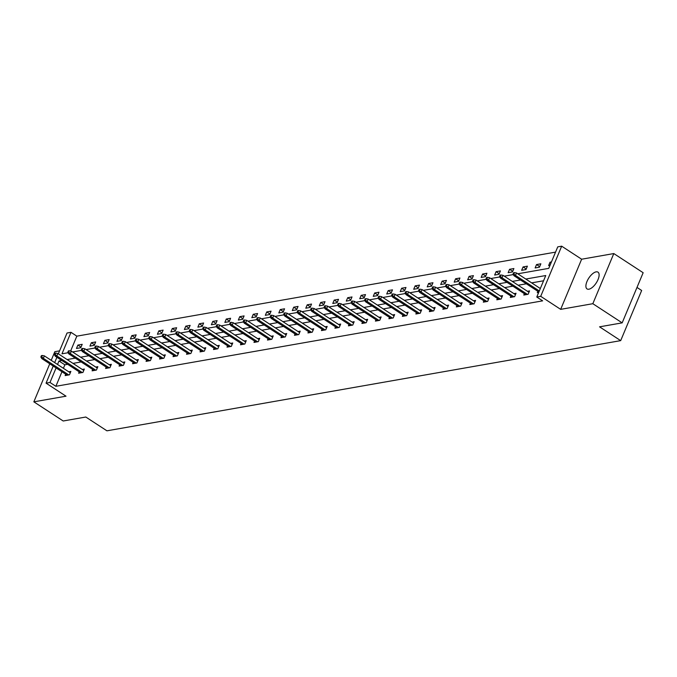 <?xml version="1.0" encoding="UTF-8"?>
<svg xmlns="http://www.w3.org/2000/svg" width="677" height="677" viewBox="0 0 677 677"><rect width="100%" height="100%" fill="white"/><g stroke="black" fill="none" stroke-linecap="round" stroke-linejoin="round"><path stroke-width="1.02" d="M588.88 289.206A10.011 4.443 123.1 0 1 587.035 288.918A10.011 4.443 123.1 0 1 587.788 279.787A10.011 4.443 123.1 0 1 596.141 271.858A10.011 4.443 123.1 0 1 597.986 272.146A10.011 4.443 123.1 0 1 597.224 281.277A10.011 4.443 123.1 0 1 588.88 289.206M59.576 350.855L54.829 351.693L51.207 360.342M49.759 363.794L33.85 401.833L66.016 396.189L46.061 383.157L53.221 366.054M622.171 322.861L592.832 303.702L613.802 253.562L643.15 272.721L622.171 322.861L599.56 326.83L620.691 340.633L106.932 430.817L85.81 417.024L63.198 420.992L33.85 401.833M58.34 353.817L67.04 333.016L70.975 332.322L61.988 353.809L68.106 352.734M555.555 252.123L76.839 336.156L70.975 332.322M517.761 273.796L548.759 268.354L557.746 246.877L561.682 246.183L540.711 296.323L536.776 297.017L545.755 275.539L525.801 279.042M613.802 253.562L581.636 259.215L561.682 246.183M636.998 287.437L641.661 290.484L620.691 340.633M524.37 293.674L523.795 295.054L528.119 294.292L529.532 290.907L527.425 291.279M497.383 298.413L496.808 299.793L501.132 299.031L502.554 295.646L500.438 296.01M470.405 303.152L469.83 304.523L474.154 303.77L475.576 300.376L473.46 300.749M443.427 307.891L442.851 309.262L447.175 308.5L448.589 305.115L446.481 305.488M416.448 312.622L415.873 314.001L420.197 313.239L421.61 309.854L419.503 310.218M389.461 317.361L388.894 318.732L393.21 317.978L394.632 314.585L392.516 314.957M362.483 322.1L361.907 323.471L366.232 322.709L367.653 319.324L365.538 319.696M335.504 326.83L334.929 328.21L339.253 327.448L340.666 324.063L338.559 324.435M308.526 331.569L307.95 332.94L312.275 332.187L313.688 328.794L311.581 329.166M281.539 336.308L280.972 337.679L285.288 336.918L286.709 333.533L284.594 333.905M254.56 341.039L253.985 342.418L258.309 341.657L259.731 338.272L257.615 338.644M227.582 345.778L227.007 347.149L231.331 346.396L232.744 343.002L230.637 343.374M200.604 350.517L200.028 351.888L204.352 351.126L205.766 347.741L203.659 348.113M173.625 355.247L173.05 356.627L177.366 355.865L178.787 352.48L176.672 352.852M146.638 359.986L146.063 361.366L150.387 360.604L151.809 357.219L149.693 357.583M119.66 364.725L119.084 366.096L123.409 365.343L124.822 361.95L122.715 362.322M92.681 369.464L92.106 370.835L96.43 370.074L97.843 366.689L95.736 367.061M65.703 374.195L65.127 375.574L69.452 374.813L70.865 371.428L68.749 371.791M543.563 280.786L531.665 282.868M526.359 283.807L518.176 285.237M512.87 286.168L504.687 287.607M499.381 288.537L491.197 289.976M485.891 290.907L477.708 292.346M472.402 293.276L464.21 294.715M458.913 295.646L450.721 297.085M445.415 298.015L437.232 299.446M431.926 300.376L423.743 301.815M418.437 302.746L410.254 304.185M404.948 305.115L396.764 306.554M391.458 307.485L383.275 308.924M377.969 309.854L369.786 311.293M364.48 312.224L356.288 313.654M350.991 314.593L342.799 316.024M337.493 316.954L329.31 318.393M324.004 319.324L315.82 320.763M310.515 321.693L302.331 323.132M297.025 324.063L288.842 325.502M283.536 326.432L275.353 327.871M270.047 328.802L261.864 330.232M256.558 331.163L248.374 332.602M243.068 333.533L234.877 334.971M229.571 335.902L221.387 337.341M216.081 338.272L207.898 339.71M202.592 340.641L194.409 342.08M189.103 343.011L180.92 344.441M175.614 345.38L167.431 346.81M162.125 347.741L153.941 349.18M148.635 350.111L140.452 351.549M135.146 352.48L126.954 353.919M121.657 354.85L113.465 356.288M108.159 357.219L99.976 358.658M94.67 359.589L86.487 361.019M81.181 361.95L72.998 363.388M67.692 364.319L64.857 364.818L63.401 368.296M61.954 371.749L55.869 386.296L542.641 300.85L536.776 297.017M79.192 371.825L78.617 373.205L82.941 372.443L84.354 369.058L82.239 369.43M106.171 367.095L105.595 368.466L109.919 367.704L111.333 364.319L109.225 364.691M133.149 362.356L132.574 363.727L136.898 362.974L138.32 359.58L136.204 359.952M160.127 357.617L159.552 358.996L163.876 358.235L165.298 354.85L163.182 355.213M187.114 352.886L186.539 354.257L190.863 353.496L192.276 350.111L190.161 350.483M214.093 348.147L213.517 349.518L217.842 348.765L219.255 345.372L217.148 345.744M241.071 343.408L240.496 344.788L244.82 344.026L246.242 340.641L244.126 341.005M268.05 338.678L267.474 340.049L271.799 339.287L273.22 335.902L271.105 336.274M295.037 333.939L294.461 335.31L298.785 334.556L300.199 331.163L298.083 331.535M322.015 329.2L321.44 330.579L325.764 329.817L327.177 326.432L325.07 326.796M348.993 324.461L348.418 325.84L352.742 325.078L354.164 321.693L352.048 322.066M375.972 319.73L375.397 321.101L379.721 320.339L381.143 316.954L379.027 317.327M402.959 314.991L402.383 316.371L406.708 315.609L408.121 312.215L406.005 312.588M429.937 310.252L429.362 311.632L433.686 310.87L435.099 307.485L432.992 307.857M456.916 305.522L456.34 306.893L460.665 306.131L462.086 302.746L459.971 303.118M483.894 300.783L483.319 302.154L487.643 301.4L489.065 298.007L486.949 298.379M510.881 296.044L510.306 297.423L514.63 296.661L516.043 293.276L513.928 293.649M537.86 291.313L537.284 292.684L538.689 292.439M55.869 386.296L49.996 382.471L46.061 383.157M581.636 259.215L560.666 309.355L592.832 303.702M560.666 309.355L540.711 296.323M54.668 362.601L56.893 357.27M61.827 360.486L58.984 360.985L57.528 364.471M56.089 367.916L49.996 382.471M520.495 279.973L512.303 281.412M507.005 282.343L498.814 283.773M493.508 284.704L485.324 286.143M480.018 287.073L471.835 288.512M466.529 289.443L458.346 290.882M453.04 291.812L444.857 293.251M439.551 294.182L431.367 295.621M426.061 296.551L417.878 297.982M412.572 298.921L404.381 300.351M399.083 301.282L390.891 302.721M385.585 303.651L377.402 305.09M372.096 306.021L363.913 307.46M358.607 308.39L350.424 309.829M345.118 310.76L336.934 312.199M331.628 313.129L323.445 314.56M318.139 315.49L309.956 316.929M304.65 317.86L296.458 319.299M291.161 320.229L282.969 321.668M277.663 322.599L269.48 324.038M264.174 324.968L255.991 326.407M250.685 327.338L242.501 328.768M237.195 329.707L229.012 331.138M223.706 332.068L215.523 333.507M210.217 334.438L202.034 335.877M196.728 336.808L188.544 338.246M183.239 339.177L175.047 340.616M169.741 341.546L161.558 342.985M156.252 343.916L148.068 345.346M142.762 346.277L134.579 347.716M129.273 348.647L121.09 350.085M115.784 351.016L107.601 352.455M102.295 353.386L94.111 354.824M88.805 355.755L80.622 357.194M75.316 358.125L67.125 359.555M72.583 351.947L81.595 350.364M86.072 349.577L95.093 347.995M99.57 347.208L108.582 345.625M113.059 344.838L122.072 343.256M126.548 342.469L135.561 340.886M140.037 340.108L149.05 338.525M153.527 337.738L162.539 336.156M167.016 335.369L176.028 333.786M180.505 332.999L189.518 331.417M193.994 330.63L203.015 329.047M207.484 328.26L216.505 326.678M220.981 325.899L229.994 324.317M234.47 323.53L243.483 321.947M247.96 321.16L256.972 319.578M261.449 318.791L270.462 317.208M274.938 316.421L283.951 314.839M288.427 314.052L297.44 312.469M301.917 311.682L310.938 310.1M315.406 309.321L324.427 307.739M328.904 306.952L337.916 305.369M342.393 304.582L351.405 303M355.882 302.213L364.895 300.63M369.371 299.843L378.384 298.261M382.86 297.474L391.873 295.891M396.35 295.113L405.362 293.53M409.839 292.743L418.851 291.161M423.328 290.374L432.349 288.791M436.826 288.004L445.838 286.422M450.315 285.635L459.328 284.052M463.804 283.265L472.817 281.683M477.293 280.896L486.306 279.313M490.783 278.535L499.795 276.952M504.272 276.165L513.284 274.583M76.839 336.156L70.628 351.008M550.029 265.333L548.624 265.579L550.037 262.194L551.442 261.948M539.451 267.187L535.126 267.948L536.548 264.563L540.872 263.802L539.451 267.187M525.961 269.556L521.637 270.318L523.059 266.933L527.383 266.171L525.961 269.556M512.472 271.926L508.148 272.687L509.569 269.294L513.894 268.541L512.472 271.926M498.983 274.295L494.659 275.057L496.08 271.663L500.405 270.91L498.983 274.295M485.494 276.665L481.169 277.418L482.583 274.033L486.907 273.271L485.494 276.665M472.004 279.034L467.68 279.787L469.093 276.402L473.418 275.641L472.004 279.034M458.515 281.395L454.191 282.157L455.604 278.772L459.928 278.01L458.515 281.395M445.026 283.765L440.702 284.526L442.115 281.141L446.439 280.38L445.026 283.765M431.528 286.134L427.212 286.896L428.626 283.502L432.95 282.749L431.528 286.134M418.039 288.504L413.715 289.265L415.136 285.872L419.461 285.119L418.039 288.504M404.55 290.873L400.225 291.635L401.647 288.241L405.972 287.48L404.55 290.873M391.061 293.243L386.736 293.996L388.158 290.611L392.482 289.849L391.061 293.243M377.571 295.612L373.247 296.365L374.669 292.98L378.985 292.219L377.571 295.612M364.082 297.973L359.758 298.735L361.171 295.35L365.495 294.588L364.082 297.973M350.593 300.343L346.269 301.104L347.682 297.719L352.006 296.958L350.593 300.343M337.104 302.712L332.779 303.474L334.193 300.08L338.517 299.327L337.104 302.712M323.606 305.082L319.29 305.843L320.703 302.45L325.028 301.697L323.606 305.082M310.117 307.451L305.792 308.204L307.214 304.819L311.538 304.058L310.117 307.451M296.628 309.821L292.303 310.574L293.725 307.189L298.049 306.427L296.628 309.821M283.138 312.182L278.814 312.943L280.236 309.558L284.56 308.797L283.138 312.182M269.649 314.551L265.325 315.313L266.746 311.928L271.062 311.166L269.649 314.551M256.16 316.921L251.836 317.682L253.249 314.289L257.573 313.536L256.16 316.921M242.671 319.29L238.346 320.052L239.76 316.658L244.084 315.905L242.671 319.29M229.181 321.66L224.857 322.421L226.27 319.028L230.595 318.266L229.181 321.66M215.692 324.029L211.368 324.782L212.781 321.397L217.105 320.636L215.692 324.029M202.195 326.399L197.87 327.152L199.292 323.767L203.616 323.005L202.195 326.399M188.705 328.76L184.381 329.521L185.803 326.136L190.127 325.375L188.705 328.76M175.216 331.129L170.892 331.891L172.313 328.506L176.638 327.744L175.216 331.129M161.727 333.499L157.403 334.26L158.824 330.867L163.14 330.114L161.727 333.499M148.238 335.868L143.913 336.63L145.327 333.236L149.651 332.483L148.238 335.868M134.748 338.238L130.424 338.991L131.837 335.606L136.162 334.844L134.748 338.238M121.259 340.607L116.935 341.36L118.348 337.975L122.672 337.214L121.259 340.607M107.77 342.968L103.446 343.73L104.859 340.345L109.183 339.583L107.77 342.968M94.272 345.338L89.948 346.099L91.37 342.714L95.694 341.953L94.272 345.338M80.783 347.707L76.459 348.469L77.88 345.075L82.205 344.322L80.783 347.707M64.857 364.818L58.984 360.985M81.028 347.132L77.88 345.075M94.518 344.762L91.37 342.714M108.007 342.401L104.859 340.345M121.496 340.032L118.348 337.975M134.985 337.662L131.837 335.606M148.475 335.293L145.327 333.236M161.964 332.923L158.824 330.867M175.461 330.554L172.313 328.506M188.951 328.184L185.803 326.136M202.44 325.823L199.292 323.767M215.929 323.454L212.781 321.397M229.418 321.084L226.27 319.028M242.908 318.715L239.76 316.658M256.397 316.345L253.249 314.289M269.886 313.976L266.746 311.928M283.384 311.615L280.236 309.558M296.873 309.245L293.725 307.189M310.362 306.876L307.214 304.819M323.851 304.506L320.703 302.45M337.341 302.137L334.193 300.08M350.83 299.767L347.682 297.719M364.319 297.398L361.171 295.35M377.808 295.037L374.669 292.98M391.298 292.667L388.158 290.611M404.795 290.298L401.647 288.241M418.284 287.928L415.136 285.872M431.774 285.559L428.626 283.502M445.263 283.189L442.115 281.141M458.752 280.828L455.604 278.772M472.241 278.459L469.093 276.402M485.731 276.089L482.583 274.033M499.22 273.72L496.08 271.663M512.717 271.35L509.569 269.294M526.207 268.981L523.059 266.933M539.696 266.62L536.548 264.563M551.061 262.862L550.037 262.194M70.29 372.799L44.377 355.882L43.353 358.319L68.792 374.931M41.712 356.838L42.279 355.484L41.415 355.637L40.848 356.991L41.712 356.838L43.353 358.319L41.796 358.59L67.235 375.202M44.377 355.882L42.279 355.484M40.848 356.991L41.796 358.59M83.779 370.429L57.867 353.512L56.843 355.95L82.281 372.562M55.201 354.469L55.768 353.115L54.905 353.267L54.338 354.621L55.201 354.469L56.843 355.95L55.286 356.22L80.724 372.832M57.867 353.512L55.768 353.115M54.338 354.621L55.286 356.22M97.268 368.06L71.356 351.143L70.332 353.58L95.77 370.192M68.69 352.108L69.257 350.745L68.394 350.898L67.827 352.26L68.69 352.108L70.332 353.58L68.783 353.859L94.213 370.463M71.356 351.143L69.257 350.745M67.827 352.26L68.783 353.859M110.757 365.698L84.845 348.773L83.83 351.211L109.268 367.823M82.179 349.738L82.746 348.384L81.883 348.537L81.316 349.891L82.179 349.738L83.83 351.211L82.272 351.49L107.711 368.093M84.845 348.773L82.746 348.384M81.316 349.891L82.272 351.49M124.255 363.329L98.334 346.404L97.319 348.85L122.757 365.453M95.669 347.369L96.236 346.015L95.372 346.167L94.805 347.521L95.669 347.369L97.319 348.85L95.762 349.12L121.2 365.724M98.334 346.404L96.236 346.015M94.805 347.521L95.762 349.12M137.744 360.959L111.823 344.034L110.808 346.48L136.246 363.084M109.158 344.999L109.725 343.645L108.862 343.798L108.295 345.152L109.158 344.999L110.808 346.48L109.251 346.751L134.689 363.363M111.823 344.034L109.725 343.645M108.295 345.152L109.251 346.751M151.233 358.59L125.321 341.673L124.297 344.111L149.735 360.714M122.655 342.63L123.222 341.276L122.351 341.428L121.784 342.782L122.655 342.63L124.297 344.111L122.74 344.381L148.178 360.993M125.321 341.673L123.222 341.276M121.784 342.782L122.74 344.381M164.723 356.22L138.81 339.304L137.786 341.741L163.225 358.353M136.145 340.26L136.712 338.906L135.84 339.059L135.273 340.413L136.145 340.26L137.786 341.741L136.229 342.012L161.668 358.624M138.81 339.304L136.712 338.906M135.273 340.413L136.229 342.012M178.212 353.851L152.3 336.934L151.276 339.372L176.714 355.984M149.634 337.899L150.201 336.537L149.338 336.689L148.771 338.051L149.634 337.899L151.276 339.372L149.719 339.642L175.157 356.254M152.3 336.934L150.201 336.537M148.771 338.051L149.719 339.642M191.701 351.481L165.789 334.565L164.765 337.002L190.203 353.614M163.123 335.53L163.69 334.176L162.827 334.328L162.26 335.682L163.123 335.53L164.765 337.002L163.208 337.281L188.646 353.885M165.789 334.565L163.69 334.176M162.26 335.682L163.208 337.281M205.19 349.12L179.278 332.195L178.254 334.633L203.692 351.245M176.612 333.16L177.179 331.806L176.316 331.958L175.749 333.312L176.612 333.16L178.254 334.633L176.697 334.912L202.135 351.515M179.278 332.195L177.179 331.806M175.749 333.312L176.697 334.912M218.679 346.751L192.767 329.826L191.752 332.272L217.182 348.875M190.102 330.791L190.669 329.437L189.805 329.589L189.238 330.943L190.102 330.791L191.752 332.272L190.195 332.542L215.633 349.154M192.767 329.826L190.669 329.437M189.238 330.943L190.195 332.542M232.169 344.381L206.257 327.465L205.241 329.902L230.679 346.506M203.591 328.421L204.158 327.067L203.295 327.219L202.728 328.573L203.591 328.421L205.241 329.902L203.684 330.173L229.122 346.785M206.257 327.465L204.158 327.067M202.728 328.573L203.684 330.173M245.666 342.012L219.746 325.095L218.73 327.533L244.169 344.144M217.08 326.052L217.647 324.698L216.784 324.85L216.217 326.204L217.08 326.052L218.73 327.533L217.173 327.803L242.611 344.415M219.746 325.095L217.647 324.698M216.217 326.204L217.173 327.803M259.156 339.642L233.235 322.726L232.219 325.163L257.658 341.775M230.578 323.682L231.145 322.328L230.273 322.48L229.706 323.834L230.578 323.682L232.219 325.163L230.662 325.434L256.101 342.046M233.235 322.726L231.145 322.328M229.706 323.834L230.662 325.434M272.645 337.273L246.733 320.356L245.709 322.794L271.147 339.405M244.067 321.321L244.634 319.967L243.762 320.111L243.195 321.473L244.067 321.321L245.709 322.794L244.152 323.073L269.59 339.676M246.733 320.356L244.634 319.967M243.195 321.473L244.152 323.073M286.134 334.912L260.222 317.987L259.198 320.424L284.636 337.036M257.556 318.952L258.123 317.598L257.26 317.75L256.693 319.104L257.556 318.952L259.198 320.424L257.641 320.703L283.079 337.307M260.222 317.987L258.123 317.598M256.693 319.104L257.641 320.703M299.623 332.542L273.711 315.617L272.687 318.063L298.125 334.666M271.045 316.582L271.612 315.228L270.749 315.38L270.182 316.734L271.045 316.582L272.687 318.063L271.13 318.334L296.568 334.937M273.711 315.617L271.612 315.228M270.182 316.734L271.13 318.334M313.112 330.173L287.2 313.248L286.176 315.694L311.615 332.297M284.535 314.213L285.102 312.859L284.238 313.011L283.671 314.365L284.535 314.213L286.176 315.694L284.619 315.964L310.058 332.576M287.2 313.248L285.102 312.859M283.671 314.365L284.619 315.964M326.602 327.803L300.69 310.887L299.674 313.324L325.104 329.927M298.024 311.843L298.591 310.489L297.728 310.641L297.161 311.995L298.024 311.843L299.674 313.324L298.117 313.595L323.555 330.207M300.69 310.887L298.591 310.489M297.161 311.995L298.117 313.595M340.091 325.434L314.179 308.517L313.163 310.955L338.602 327.566M311.513 309.474L312.08 308.12L311.217 308.272L310.65 309.626L311.513 309.474L313.163 310.955L311.606 311.225L337.044 327.837M314.179 308.517L312.08 308.12M310.65 309.626L311.606 311.225M353.589 323.064L327.668 306.148L326.652 308.585L352.091 325.197M325.002 307.113L325.569 305.75L324.706 305.902L324.139 307.265L325.002 307.113L326.652 308.585L325.095 308.856L350.534 325.468M327.668 306.148L325.569 305.75M324.139 307.265L325.095 308.856M367.078 320.695L341.157 303.778L340.142 306.216L365.58 322.827M338.492 304.743L339.059 303.389L338.195 303.541L337.628 304.895L338.492 304.743L340.142 306.216L338.585 306.495L364.023 323.098M341.157 303.778L339.059 303.389M337.628 304.895L338.585 306.495M380.567 318.334L354.655 301.409L353.631 303.846L379.069 320.458M351.989 302.374L352.556 301.02L351.685 301.172L351.118 302.526L351.989 302.374L353.631 303.846L352.074 304.125L377.512 320.729M354.655 301.409L352.556 301.02M351.118 302.526L352.074 304.125M394.056 315.964L368.144 299.039L367.12 301.485L392.558 318.088M365.478 300.004L366.045 298.65L365.182 298.802L364.615 300.156L365.478 300.004L367.12 301.485L365.563 301.756L391.001 318.368M368.144 299.039L366.045 298.65M364.615 300.156L365.563 301.756M407.546 313.595L381.633 296.678L380.609 299.116L406.048 315.719M378.968 297.635L379.535 296.281L378.671 296.433L378.104 297.787L378.968 297.635L380.609 299.116L379.052 299.386L404.491 315.998M381.633 296.678L379.535 296.281M378.104 297.787L379.052 299.386M421.035 311.225L395.123 294.309L394.099 296.746L419.537 313.358M392.457 295.265L393.024 293.911L392.161 294.063L391.594 295.417L392.457 295.265L394.099 296.746L392.542 297.017L417.98 313.629M395.123 294.309L393.024 293.911M391.594 295.417L392.542 297.017M434.524 308.856L408.612 291.939L407.588 294.377L433.026 310.988M405.946 292.896L406.513 291.542L405.65 291.694L405.083 293.048L405.946 292.896L407.588 294.377L406.039 294.647L431.477 311.259M408.612 291.939L406.513 291.542M405.083 293.048L406.039 294.647M448.013 306.486L422.101 289.57L421.086 292.007L446.524 308.619M419.435 290.535L420.002 289.181L419.139 289.324L418.572 290.687L419.435 290.535L421.086 292.007L419.528 292.286L444.967 308.89M422.101 289.57L420.002 289.181M418.572 290.687L419.528 292.286M461.511 304.125L435.59 287.2L434.575 289.638L460.013 306.249M432.925 288.165L433.492 286.811L432.628 286.963L432.061 288.317L432.925 288.165L434.575 289.638L433.018 289.917L458.456 306.52M435.59 287.2L433.492 286.811M432.061 288.317L433.018 289.917M475 301.756L449.079 284.831L448.064 287.276L473.502 303.88M446.414 285.796L446.981 284.442L446.118 284.594L445.551 285.948L446.414 285.796L448.064 287.276L446.507 287.547L471.945 304.151M449.079 284.831L446.981 284.442M445.551 285.948L446.507 287.547M488.489 299.386L462.577 282.461L461.553 284.907L486.991 301.51M459.911 283.426L460.478 282.072L459.607 282.224L459.04 283.578L459.911 283.426L461.553 284.907L459.996 285.178L485.434 301.79M462.577 282.461L460.478 282.072M459.04 283.578L459.996 285.178M501.979 297.017L476.066 280.1L475.042 282.537L500.481 299.141M473.401 281.057L473.968 279.703L473.105 279.855L472.538 281.209L473.401 281.057L475.042 282.537L473.485 282.808L498.924 299.42M476.066 280.1L473.968 279.703M472.538 281.209L473.485 282.808M515.468 294.647L489.556 277.731L488.532 280.168L513.97 296.78M486.89 278.687L487.457 277.333L486.594 277.485L486.027 278.839L486.89 278.687L488.532 280.168L486.975 280.439L512.413 297.051M489.556 277.731L487.457 277.333M486.027 278.839L486.975 280.439M528.957 292.278L503.045 275.361L502.021 277.798L527.459 294.41M500.379 276.326L500.946 274.964L500.083 275.116L499.516 276.478L500.379 276.326L502.021 277.798L500.464 278.069L525.902 294.681M503.045 275.361L500.946 274.964M499.516 276.478L500.464 278.069M540.322 288.529L516.534 272.992L515.51 275.429L539.307 290.966M513.868 273.957L514.435 272.603L513.572 272.755L513.005 274.109L513.868 273.957L515.51 275.429L513.961 275.708L538.884 291.982M516.534 272.992L514.435 272.603M513.005 274.109L513.961 275.708"/></g></svg>
